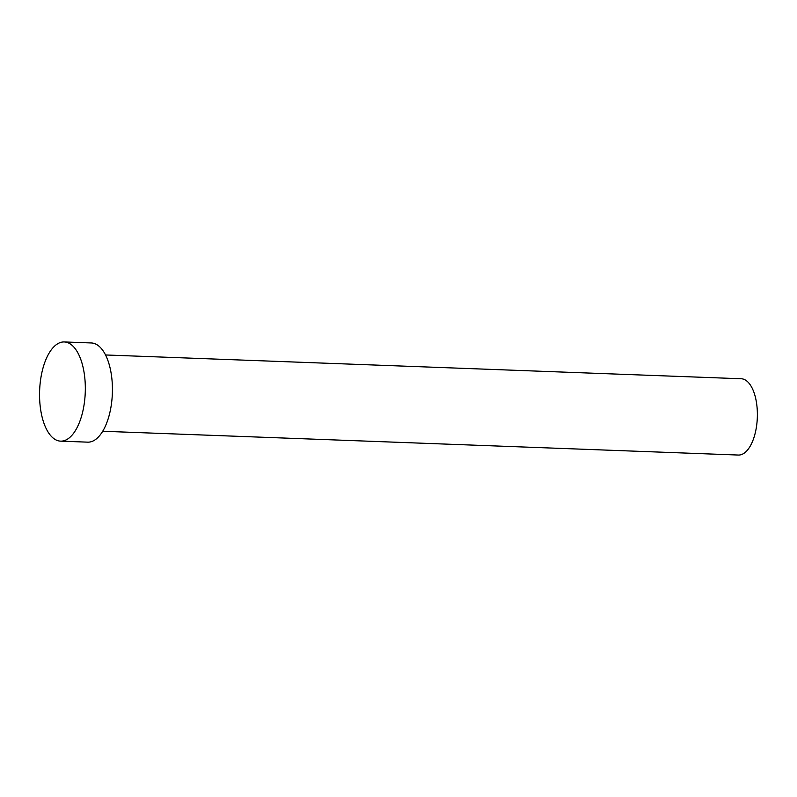 <?xml version="1.0" encoding="UTF-8"?>
<svg xmlns="http://www.w3.org/2000/svg" width="797" height="797" viewBox="0 0 797 797"><rect width="100%" height="100%" fill="white"/><g stroke="black" fill="none" stroke-linecap="round" stroke-linejoin="round"><path stroke-width="1.2" d="M105.543 354.964L741.2 378.754A38.176 17.564 92.1 0 1 744.049 379.372A38.176 17.564 92.1 0 1 757.15 420.677A38.176 17.564 92.1 0 1 738.341 455.047L102.693 431.257M64.298 341.953L91.396 342.969A49.623 22.834 92.1 0 1 95.092 343.776A49.623 22.834 92.1 0 1 112.128 397.474A49.623 22.834 92.1 0 1 87.68 442.156L60.582 441.139A49.623 22.834 92.1 0 1 56.886 440.333A49.623 22.834 92.1 0 1 39.85 386.635A49.623 22.834 92.1 0 1 64.298 341.953A49.623 22.834 92.1 0 1 68.004 342.76A49.623 22.834 92.1 0 1 85.03 396.458A49.623 22.834 92.1 0 1 60.582 441.139"/></g></svg>
